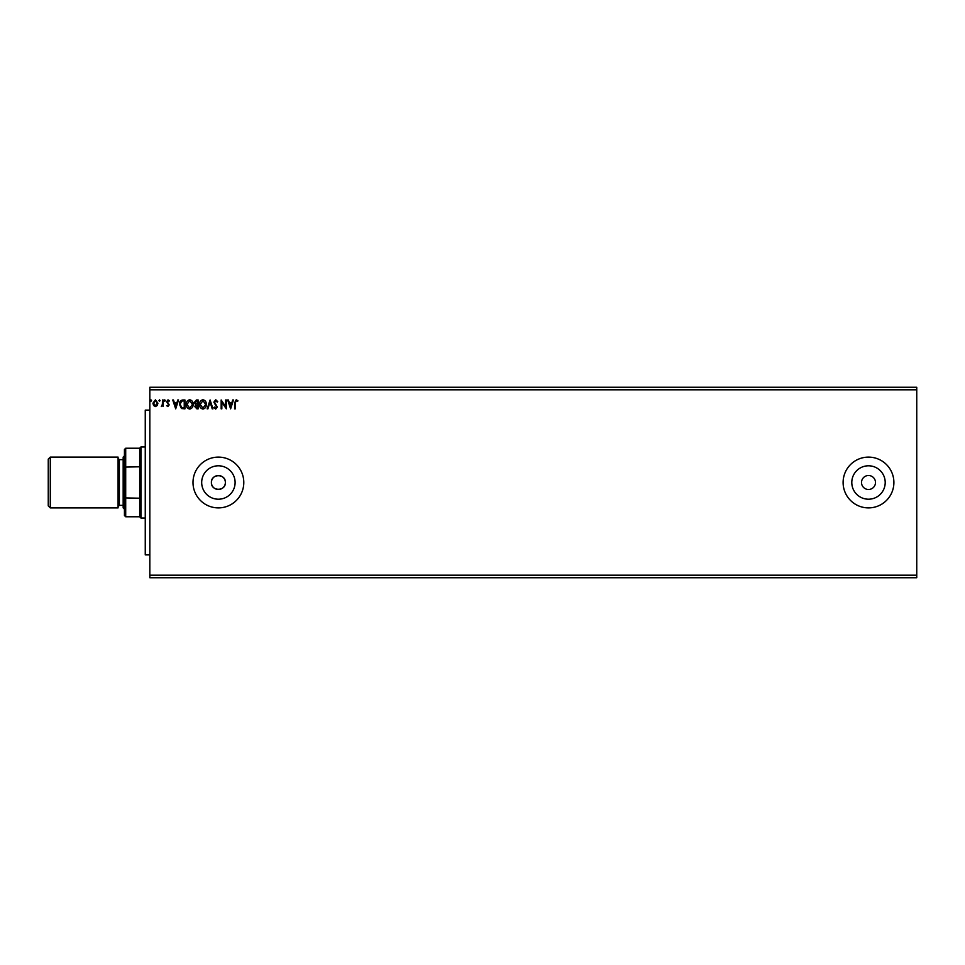 <?xml version="1.0" encoding="UTF-8"?>
<svg xmlns="http://www.w3.org/2000/svg" width="965" height="965" viewBox="0 0 965 965"><rect width="100%" height="100%" fill="white"/><g stroke="black" fill="none" stroke-linecap="round" stroke-linejoin="round"><path stroke-width="1.45" d="M861.516 482.5A6.984 6.984 0 0 0 868.5 489.484A6.984 6.984 0 0 0 875.484 482.5A6.984 6.984 0 0 0 868.5 475.516A6.984 6.984 0 0 0 861.516 482.5M211.407 482.5A6.984 6.984 0 0 0 218.392 489.484A6.984 6.984 0 0 0 225.376 482.5C225.81 473.489 210.985 473.489 211.407 482.5C210.973 491.499 225.798 491.523 225.376 482.5A6.984 6.984 0 0 0 218.392 475.516A6.984 6.984 0 0 0 211.407 482.5M851.793 482.5A16.707 16.707 0 0 0 868.5 499.207A16.707 16.707 0 0 0 885.207 482.5A16.707 16.707 0 0 0 868.5 465.793A16.707 16.707 0 0 0 851.793 482.5M201.685 482.5A16.707 16.707 0 0 0 218.392 499.207A16.707 16.707 0 0 0 235.11 482.5A16.707 16.707 0 0 0 218.392 465.793A16.707 16.707 0 0 0 201.685 482.5M193 482.5A25.392 25.392 0 0 0 218.392 507.892A25.392 25.392 0 0 0 243.795 482.5A25.392 25.392 0 0 0 218.392 457.108A25.392 25.392 0 0 0 193 482.5M843.108 482.5A25.392 25.392 0 0 0 868.5 507.892A25.392 25.392 0 0 0 893.892 482.5A25.392 25.392 0 0 0 868.5 457.108A25.392 25.392 0 0 0 843.108 482.5M916.75 575.188L916.75 577.733L149.828 577.733L149.828 389.812L916.75 389.812L916.75 575.188L149.828 575.188M916.75 389.812L916.75 387.267L149.828 387.267L149.828 389.812M160.081 400.596L159.515 401.331L158.948 400.596L159.515 399.848L160.081 400.596M165.329 400.596L164.762 401.331L164.183 400.596L164.762 399.848L165.329 400.596M175.69 408.858L172.735 399.968L173.483 399.968L174.388 402.815L176.885 402.815L177.801 399.968L178.549 399.968L175.69 408.858M193.133 404.371C193.181 406.904 192.059 408.472 189.755 409.088C187.403 408.533 186.245 406.977 186.293 404.419C186.245 401.874 187.391 400.318 189.707 399.739C192.023 400.294 193.157 401.838 193.133 404.371M230.623 408.858L227.656 399.968L228.403 399.968L229.32 402.815L231.817 402.815L232.722 399.968L233.47 399.968L230.623 408.858M215.75 399.739L217.74 401.681L217.185 402.128L215.798 400.656L214.556 402.152L217.282 407.013L215.702 409.088L213.989 407.58L214.52 407.037L215.714 408.171L216.606 407.049L213.868 402.14L215.75 399.739M206.353 404.371C206.401 406.904 205.268 408.472 202.976 409.088C200.624 408.533 199.466 406.977 199.514 404.419C199.466 401.874 200.599 400.318 202.915 399.739C205.231 400.294 206.377 401.838 206.353 404.371M151.541 400.596L150.974 401.331L150.395 400.596L150.974 399.848L151.541 400.596M198.139 399.968L198.139 408.858L196.884 408.858L194.834 406.651L195.678 404.757L194.267 402.489L196.365 399.968L198.139 399.968M210.105 399.968L212.963 408.858L212.216 408.858L210.056 402.116L207.885 408.858L207.149 408.858L210.105 399.968M235.291 402.948L235.291 408.858L234.604 408.858L234.604 402.851L236.232 399.739L237.909 400.764L237.571 401.452L236.244 400.656L235.291 402.948M225.605 399.968L226.292 399.968L226.292 408.858L221.841 402.224L221.841 408.858L221.166 408.858L221.166 399.968L225.605 406.579L225.605 399.968M182.855 399.968L184.93 399.968L184.93 408.858L181.468 408.533L179.454 404.299C179.357 401.73 180.491 400.294 182.855 399.968M167.898 406.579L166.583 405.65L167.862 405.782L168.356 404.311L166.583 401.73L168.019 399.848L169.43 400.728L169.032 401.331L168.103 400.656L167.259 401.693L169.201 404.878L167.898 406.579M163.157 399.968L163.157 406.458L162.482 405.505L161.288 406.579L162.373 404.383L162.482 399.968L163.157 399.968M157.259 405.505L155.413 406.579L153.568 405.505L152.904 403.201L155.413 399.848L157.922 403.201L157.259 405.505M196.751 407.942L197.463 407.942L197.463 405.095L195.521 406.639L196.751 407.942M197.113 404.178L197.463 400.873L196.679 400.873L194.954 402.489L197.113 404.178M200.189 404.419L202.94 408.171L205.666 404.371L202.94 400.656L200.189 404.419M229.61 403.732L230.563 406.711L231.516 403.732L229.61 403.732M186.981 404.419L189.719 408.171L192.445 404.371L189.719 400.656L186.981 404.419M184.243 407.942L184.243 400.873L181.673 401.102L180.141 404.299L181.83 407.688L184.243 407.942M174.677 403.732L175.642 406.711L176.595 403.732L174.677 403.732M153.592 403.189L155.413 405.782L157.235 403.189L155.413 400.656L153.592 403.189M149.828 554.875L145.257 554.875L145.257 410.125L149.828 410.125M50.276 507.892L48.25 505.865L48.25 459.135L50.276 457.108L50.276 507.892L118.08 507.892L118.08 457.108L50.276 457.108M124.437 509.17L123.17 507.892L123.17 457.108L124.437 455.83M125.703 516.782L124.437 515.515L124.437 449.485L125.703 448.218L125.703 516.782L139.672 516.782L139.672 448.218L140.938 446.952L140.938 518.048L145.257 518.048M124.437 497.892L139.672 498.205M124.437 467.108L139.672 466.795M123.17 459.642L119.358 459.642L119.358 505.358L118.08 506.625M123.17 505.358L119.358 505.358M119.358 459.642L118.08 458.375M140.938 446.952L145.257 446.952M139.672 516.782L140.938 518.048M125.703 448.218L139.672 448.218"/></g></svg>
